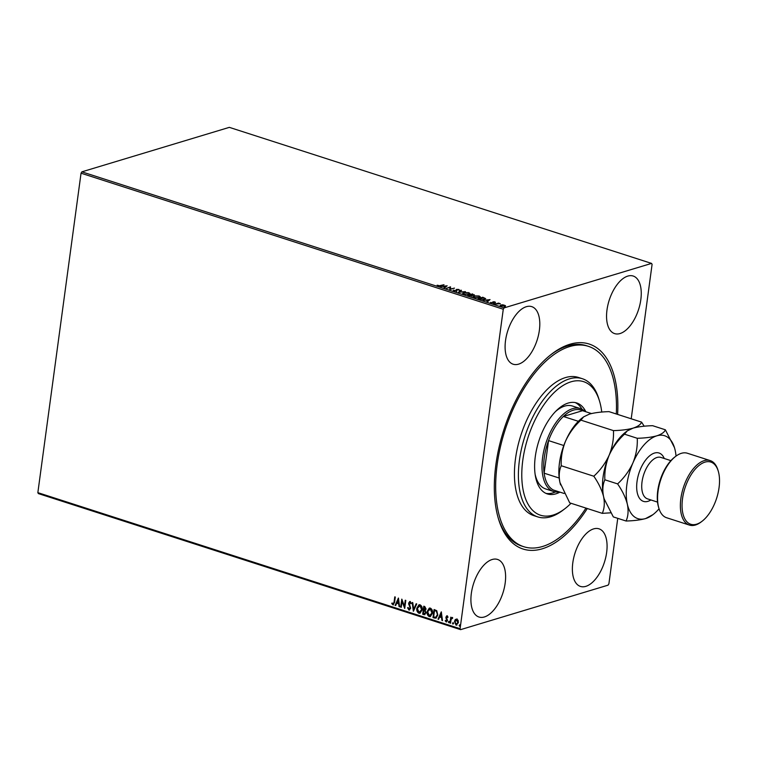 <?xml version="1.0" encoding="UTF-8"?>
<svg xmlns="http://www.w3.org/2000/svg" width="757" height="757" viewBox="0 0 757 757"><rect width="100%" height="100%" fill="white"/><g stroke="black" fill="none" stroke-linecap="round" stroke-linejoin="round"><path stroke-width="1.14" d="M587.3 508.524A107.693 54.845 -72.1 0 1 542.258 548.797A107.693 54.845 -72.1 0 1 498.579 519.207A107.693 54.845 -72.1 0 1 551.825 353.945A107.693 54.845 -72.1 0 1 569.917 344.255A107.693 54.845 -72.1 0 1 617.617 414.41M585.975 508.098A105.27 53.605 -72.1 0 1 523.797 546.724A105.27 53.605 -72.1 0 1 506.859 424.762A105.27 53.605 -72.1 0 1 588.369 346.327L586.391 345.694A105.27 53.605 107.9 0 0 567.618 345.911A105.27 53.605 107.9 0 0 550.878 354.683M498.238 518.053A105.27 53.605 107.9 0 0 521.819 546.081L523.797 546.724M627.79 276.097A30.252 15.405 107.9 0 0 607.89 305.014A30.252 15.405 107.9 0 0 614.627 333.61A30.252 15.405 107.9 0 0 620.021 333.553A30.252 15.405 107.9 0 0 639.92 304.626A30.252 15.405 107.9 0 0 633.183 276.031A30.252 15.405 107.9 0 0 627.79 276.097M492.145 559.508A30.252 15.405 107.9 0 0 472.245 588.426A30.252 15.405 107.9 0 0 478.992 617.021A30.252 15.405 107.9 0 0 484.376 616.964A30.252 15.405 107.9 0 0 504.276 588.038A30.252 15.405 107.9 0 0 497.538 559.442A30.252 15.405 107.9 0 0 492.145 559.508M593.611 528.897A30.252 15.405 107.9 0 0 573.711 557.814A30.252 15.405 107.9 0 0 580.449 586.42A30.252 15.405 107.9 0 0 585.842 586.353A30.252 15.405 107.9 0 0 605.742 557.436A30.252 15.405 107.9 0 0 599.005 528.831A30.252 15.405 107.9 0 0 593.611 528.897M526.333 306.699A30.252 15.405 107.9 0 0 506.433 335.616A30.252 15.405 107.9 0 0 513.17 364.221A30.252 15.405 107.9 0 0 518.564 364.155A30.252 15.405 107.9 0 0 538.464 335.237A30.252 15.405 107.9 0 0 531.726 306.632A30.252 15.405 107.9 0 0 526.333 306.699M456.973 625.074L456.291 625.017L454.749 621.365L455.279 619.529L456.85 619.018L458.155 620.447L458.392 622.699L456.026 625.102L454.474 621.44L455.279 619.529L456.85 619.018M456.84 625.121L456.291 625.017M452.572 618.327L451.144 619.254L450.519 623.219L449.989 623.049L450.784 617.173L451.2 618.204L452.26 617.532L452.639 617.873L451.986 618.214M447.094 615.876L448.012 617.04L447.633 617.447L447.037 616.605L446.412 617.229L447.538 620.589L446.176 621.923L445.192 620.778L445.57 620.333L446.214 621.185L446.999 620.447L445.92 618.053L446.658 615.857M447.907 617.362L447.302 616.529L446.412 617.229M446.658 621.942L445.192 620.778M446.214 621.185L447.264 620.371L446.942 619.851M434.613 618.091L432.995 617.57L434.083 609.527L436.751 610.691L437.801 615.025L435.975 618.195L432.995 617.57M422.68 614.249L423.769 606.206L424.753 606.518L426.077 609.025L425.197 610.53L426.011 612.943L424.071 614.693L422.68 614.249L424.015 606.281M424.847 614.722L422.955 614.164M413.341 611.24L412.205 602.477L412.783 602.667L413.644 609.309L416.161 603.755L416.738 603.935L413.454 611.202M401.238 607.341L400.708 607.171L401.797 599.128L404.456 606.243L405.269 600.244L405.799 600.415L404.711 608.458L402.052 601.351L401.238 607.341M393.025 604.048L394.047 602.212L394.766 596.857L395.305 597.036L394.567 602.468L392.921 604.871L391.738 603.518L392.088 602.988L393.441 603.991M393.489 604.89L391.738 603.518M617.75 518.337L608.902 583.808L608.07 585.161L460.606 629.644L38.37 493.592L37.85 492.646L81.046 173.192L81.87 171.839L229.333 127.356L651.569 263.408L504.105 307.891L503.273 309.244L81.046 173.192M37.85 492.646L460.086 628.698L503.273 309.244M398.419 598.039L399.639 606.821L399.062 606.641L398.693 603.831L396.744 603.197L395.684 605.553L395.107 605.363L398.419 598.039M408.988 609.186L410.143 608.136L408.6 603.064L410.095 601.578L411.25 603.376L410.767 603.736L409.972 602.402L409.14 603.197L410.673 608.325L408.912 610.028L407.588 607.767L408.08 607.502L409.546 609.139M409.565 601.569L410.095 601.578M409.528 610.038L407.588 607.767M416.814 608.193L418.99 604.767L420.021 604.786C421.791 605.874 422.501 607.568 422.16 609.877L419.993 613.274L418.924 613.255C417.183 612.167 416.482 610.483 416.814 608.193L419.123 604.729M427.137 611.524L429.314 608.089L430.345 608.108C432.115 609.196 432.824 610.89 432.474 613.208L430.317 616.605L429.238 616.577C427.497 615.488 426.797 613.804 427.137 611.524L429.446 608.06M441.293 611.855L442.514 620.636L441.937 620.456L441.568 617.646L439.618 617.012L438.558 619.368L437.981 619.179L441.293 611.855M449.535 622.14L448.996 622.67L448.371 621.932L448.91 621.412L448.731 622.746L448.91 621.412M453.623 623.456L453.093 623.986L452.468 623.257L452.998 622.727L452.818 624.071L452.998 622.727M460.294 625.604L459.764 626.134L459.139 625.405L459.669 624.875L459.49 626.219L459.669 624.875M651.569 263.408L652.089 264.354L631.206 418.791M502.61 304.73L505.487 305.658L501.039 306.102L500.869 304.929L502.582 304.948M505.477 305.724L504.777 306.188M500.169 305.431L500.907 305.364M495.05 304.134L498.513 303.084L500.32 303.708L495.05 304.134M494.879 301.873L495.409 302.355L493.507 301.986L493.327 302.989L490.564 302.431L492.769 302.819L492.949 301.825L494.879 301.873L495.352 302.819M493.318 302.128L493.687 302.772M484.877 298.419L484.641 299.337L479.673 299.176L478.064 298.655L482.796 297.227L485.691 298.646M467.741 295.334L472.482 293.905L473.882 295.088L472.226 295.183L472.113 295.902L467.741 295.334M474.355 294.757L473.882 295.088M458.401 292.325L460.918 290.177L461.496 290.366L459.594 291.994L465.451 291.634L458.401 292.325M446.308 288.426L450.51 286.827L450.443 289.004L454.512 288.114L449.781 289.543L449.828 287.357L446.308 288.426M440.328 285.512L444.018 284.727L440.82 285.692L437.887 285.786L437.13 285.2L440.29 285.843M81.87 171.839L504.105 307.891M447.132 285.739L444.709 287.906L444.122 287.717L444.927 287.035L442.987 286.401L440.167 286.449L447.113 285.853M453.888 290.943L453.358 290.13L456.102 290.849L456.556 289.382L458.893 289.448L459.433 290.12L457.105 289.553L456.632 291.029L453.897 290.641M454.03 290.196L454.295 291.048M456.329 291.114L456.102 289.742M458.77 289.893L459.433 290.12M458.733 290.082L458.401 289.59M457.105 289.553L456.632 291.029M463.691 292.562L468.829 292.656L470.04 293.584L469.047 294.274L463.899 294.17L462.716 293.233L463.625 292.997M474.005 295.883L479.153 295.978L480.354 296.914L479.37 297.596L474.213 297.492L473.04 296.564L473.948 296.328M490.006 299.545L487.584 301.721L486.997 301.532L487.801 300.851L485.852 300.217L483.042 300.264L489.987 299.668M493.668 303.718L494.539 303.51L493.744 303.746M504.427 307.181L505.298 306.982L504.512 307.219M460.086 628.698L460.606 629.644M444.473 287.83L444.927 287.035M446.005 286.307L446.668 286.231M444.908 287.206L446.034 286.089L443.697 286.335L445.192 286.818L446.034 286.089M449.819 287.471L450.51 286.827M450.557 287.319L450.443 289.004M453.973 290.65L454.266 291.237L453.973 290.65M456.045 290.149L456.556 289.382M458.837 289.912L459.376 290.584M456.944 290.65L456.566 291.483M458.893 292.306L460.918 290.177M469.208 293.271L469.936 293.811M462.754 293.479L463.587 293.035M468.469 294.416L469.312 293.546L468.375 292.808L464.221 292.732L463.454 294M469.085 294.255L469.312 293.546M464.325 294.293L468.517 294.104M463.435 293.281L464.363 294.019M473.399 294.681L473.825 295.552M471.516 296.186L471.526 295.665M473.078 294.397L471.015 294.681L473.343 294.918L473.078 294.397L473.305 295.202M470.797 294.908L468.763 295.353L471.583 295.732L470.797 294.908M471.545 296.015L471.592 295.202M479.531 296.602L480.25 297.132M473.078 296.801L473.91 296.356M478.793 297.738L479.626 296.876L478.689 296.129L474.544 296.053L473.768 297.331M479.408 297.586L479.626 296.876M474.648 297.615L478.831 297.425M473.759 296.602L474.686 297.34M484.045 299.621L484.537 298.655M482.843 297.548L479.086 298.684L484.111 299.166L484.603 298.192L482.843 297.548M484.877 299.072L484.603 298.192M487.347 301.646L487.801 300.851M488.88 300.122L489.542 300.046M487.782 301.021L488.908 299.904L486.571 300.151L488.066 300.633L488.908 299.904M492.523 302.497L492.949 301.825M498.352 303.576L498.513 303.084M504.559 305.478L505.43 306.112M500.235 305.667L500.803 305.393M501.333 305.563L501.408 306.434M504.181 306.481L504.134 305.601M504.2 306.32L504.2 305.147L501.399 305.099L501.465 305.97L504.247 306.017L504.2 305.147M501.437 306.207L501.399 305.099M393.299 603.963L394.321 602.127L395.022 596.942M399.62 606.65L399.062 606.641M399.327 606.556L398.693 603.831M398.967 603.745L396.744 603.197M395.75 605.401L395.107 605.363M395.372 605.278L398.532 598.285M398.579 602.932L398.466 599.904L397.084 602.449L398.579 602.932L398.201 599.989M401.267 607.18L400.708 607.171M400.983 607.086L402.014 599.449M405.515 600.32L404.456 606.243M404.768 608.07L402.052 601.351M409.253 609.111L410.143 608.136M410.408 608.06L410.067 607.294M410.341 607.209L408.704 604.37M408.979 604.294L408.6 603.064M408.865 602.979L410.36 601.503M411.032 603.651L410.247 602.326L409.405 603.111M409.66 609.991L409.187 609.943M413.577 610.927L412.499 602.572M416.359 603.821L413.644 609.309M420.126 613.227L418.924 613.255M419.198 613.17C417.457 612.082 416.747 610.397 417.088 608.117M420.012 612.385L419.018 612.422L421.621 609.707L419.936 605.619L419.255 605.572M419.293 612.337L421.895 609.622L420.211 605.534L419.397 605.524M420.211 605.534L417.353 608.363L419.018 612.422M424.97 614.675L424.336 614.608M424.204 613.709L425.746 612.687L425.103 610.975L423.996 610.521L423.324 613.596L424.876 613.823M424.384 609.782L425.812 608.789L424.459 607.123L423.844 609.782L424.999 609.887M425.018 607.294L424.185 607.199M425.812 608.789L424.743 607.379M424.109 609.868L425.538 608.874M425.103 610.975L423.731 610.606M425.746 612.687L424.838 611.06M423.939 613.795L425.481 612.763M430.449 616.558L429.238 616.577M429.512 616.491C427.771 615.403 427.071 613.719 427.402 611.438M430.336 615.715L429.333 615.744L431.944 613.028L430.26 608.94L429.569 608.893M429.607 615.668L432.209 612.952L430.525 608.855L429.711 608.846M430.525 608.855L427.667 611.694L429.333 615.744M433.269 617.494L434.338 609.612M436.108 618.147L434.878 618.005M435.133 610.558L434.509 610.53L433.647 616.917L435.672 617.362L437.537 614.769L436.638 611.278L434.509 610.53M436.638 611.278L434.859 610.634M437.537 614.769L436.363 611.363M435.672 617.362L437.262 614.854M442.495 620.466L441.937 620.456M442.202 620.371L441.568 617.646M441.842 617.561L439.618 617.012M438.625 619.217L437.981 619.179M438.246 619.094L441.407 612.101M441.454 616.747L441.34 613.719L439.959 616.264L441.454 616.747L441.076 613.804M447.302 616.529L446.677 617.154L447.302 616.529M446.488 621.109L447.264 620.371L446.488 621.109M447.217 619.765L446.46 619.056M446.734 618.98L445.92 618.053M446.195 617.967L445.873 617.087M446.147 617.002L447.368 615.791M448.646 621.857L449.175 621.327M450.547 623.058L449.989 623.049M450.254 622.964L451.03 617.248M452.525 617.457L451.2 618.204M452.733 623.172L453.273 622.642M455.544 619.444L457.114 618.933M456.831 624.336L456.121 624.374L457.853 622.538L456.339 619.699M456.386 624.298L458.127 622.453L456.471 619.642M457.02 619.652L455.004 621.62L456.121 624.374M459.404 625.32L459.944 624.79M601.739 412.063A70.183 35.74 107.9 0 0 599.516 401.078A70.183 35.74 107.9 0 0 566.936 383.383A70.183 35.74 107.9 0 0 529.219 433.931A70.183 35.74 107.9 0 0 526.929 501.995A70.183 35.74 107.9 0 0 564.807 508.78A70.183 35.74 107.9 0 0 571.015 503.282M564.807 508.78L562.924 510.218A72.596 36.97 -72.1 0 1 537.782 516.908A72.596 36.97 -72.1 0 1 526.106 432.796A72.596 36.97 -72.1 0 1 582.322 378.708A72.596 36.97 -72.1 0 1 598.825 398.807L599.516 401.078M535.152 474.421A43.556 22.18 107.9 0 0 545.702 488.946L553.632 491.501A43.556 22.18 -72.1 0 1 543.923 450.311A43.556 22.18 -72.1 0 1 572.585 408.676A43.556 22.18 -72.1 0 1 580.354 408.581A43.556 22.18 -72.1 0 1 585.133 411.534M545.92 493.365A47.795 24.338 107.9 0 0 555.439 491.927M559.943 492.126A47.795 24.338 -72.1 0 1 547.377 493.933A47.795 24.338 -72.1 0 1 539.684 438.558A47.795 24.338 -72.1 0 1 576.692 402.951A47.795 24.338 -72.1 0 1 585.842 411.761M588.369 346.327A105.27 53.605 -72.1 0 1 616.302 413.984M582.322 378.708L578.357 377.431A72.596 36.97 107.9 0 0 522.141 431.518A72.596 36.97 107.9 0 0 533.817 515.631L537.782 516.908M582.067 409.291A47.795 24.338 107.9 0 0 575.178 402.563M580.354 408.581L572.424 406.026A43.556 22.18 107.9 0 0 555.373 411.657M578.376 421.318L563.359 416.482L582.54 410.691A42.354 21.565 107.9 0 0 573.418 410.143A42.354 21.565 107.9 0 0 563.359 416.482A42.354 21.565 107.9 0 0 548.541 440.593L544.132 473.182A42.354 21.565 107.9 0 0 553.424 490.025L564.135 493.479M563.804 445.532L548.541 440.593A42.354 21.565 107.9 0 0 544.132 473.182L559.196 478.036M559.243 491.899A43.556 22.18 -72.1 0 1 553.632 491.501M582.54 410.691L591.444 413.559M563.804 445.513A42.354 21.565 -72.1 0 1 565.186 441.993M710.198 460.587L687.403 453.244A33.876 17.25 107.9 0 0 681.357 453.32A33.876 17.25 107.9 0 0 675.67 456.367A33.876 17.25 107.9 0 0 658.912 508.354A33.876 17.25 107.9 0 0 666.614 517.741L689.419 525.084A33.876 17.25 -72.1 0 1 681.868 493.053A33.876 17.25 -72.1 0 1 704.152 460.663A33.876 17.25 -72.1 0 1 710.198 460.587A33.876 17.25 -72.1 0 1 717.901 469.974L718.242 471.109A32.674 16.635 107.9 0 0 704.994 462.13A32.674 16.635 107.9 0 0 682.53 498.664A32.674 16.635 107.9 0 0 696.601 524.185A32.674 16.635 107.9 0 0 702.089 521.242A32.674 16.635 107.9 0 0 718.242 471.109M702.089 521.242L701.143 521.961A33.876 17.25 -72.1 0 1 695.456 525.008A33.876 17.25 -72.1 0 1 689.419 525.084M644.188 426.219L641.586 422.132L609.016 411.638C601.153 411.855 594.624 412.679 589.429 414.098L583.647 416.852L580.893 420.126L613.463 430.619C613.851 438.823 612.422 447.018 609.158 455.203C605.496 463.142 600.377 470.154 593.81 476.229L561.24 465.735C560.852 457.521 562.281 449.327 565.545 441.151C569.207 433.203 574.326 426.2 580.893 420.126M641.586 422.132C640.63 424.582 637.782 426.588 633.041 428.15C627.856 429.579 621.327 430.402 613.463 430.619M593.81 476.229C598.579 483.117 601.834 489.902 603.566 496.564C604.843 503.017 604.408 508.619 602.279 513.35L569.709 502.856L559.953 482.512C558.675 476.058 559.111 470.466 561.24 465.735M602.279 513.35L610.719 512.82M676.029 456.093A43.556 22.18 107.9 0 0 675.121 450.141A43.556 22.18 107.9 0 0 674.506 447.794A43.556 22.18 107.9 0 0 656.83 435.824A43.556 22.18 107.9 0 0 632.947 462.868A43.556 22.18 107.9 0 0 627.354 504.228C628.632 510.682 628.196 516.283 626.067 521.015L613.321 516.908L604.218 499.033L603.566 496.564C602.288 490.12 602.714 484.518 604.852 479.787C604.464 471.573 605.893 463.379 609.158 455.203C612.82 447.255 617.939 440.252 624.506 434.177L627.26 430.903L625.727 432.077A43.556 22.18 107.9 0 0 609.158 455.203A43.556 22.18 107.9 0 0 603.566 496.564A43.556 22.18 107.9 0 0 604.19 498.92A43.556 22.18 107.9 0 0 604.2 498.977M583.647 416.852L582.114 418.025A43.556 22.18 107.9 0 0 565.545 441.151A43.556 22.18 107.9 0 0 559.953 482.512A43.556 22.18 107.9 0 0 560.577 484.868A43.556 22.18 107.9 0 0 560.596 484.925M627.26 430.903L633.041 428.15C638.236 426.73 644.765 425.907 652.619 425.689L665.375 429.796C664.419 432.247 661.571 434.253 656.83 435.824C651.635 437.243 645.115 438.066 637.252 438.284C637.64 446.498 636.211 454.692 632.947 462.868C629.285 470.807 624.165 477.818 617.598 483.893C622.368 490.782 625.623 497.567 627.354 504.228A43.556 22.18 107.9 0 0 645.645 518.554A43.556 22.18 107.9 0 0 652.96 514.637A43.556 22.18 107.9 0 0 659.054 508.789M626.067 521.015C633.94 520.797 640.469 519.983 645.645 518.554L652.96 514.637M674.43 447.557L665.375 429.796M617.598 483.893L604.852 479.787M637.252 438.284L624.506 434.177M658.912 508.354L658.571 507.218A32.674 16.635 -72.1 0 1 674.724 457.086L675.67 456.367M650.906 499.961A25.407 12.945 -72.1 0 1 647.973 501.323A25.407 12.945 -72.1 0 1 637.034 481.471A25.407 12.945 -72.1 0 1 654.502 453.055A25.407 12.945 -72.1 0 1 664.258 458.505M670.891 460.635L660.889 457.417A21.783 11.09 107.9 0 0 657.01 457.465A21.783 11.09 107.9 0 0 642.684 478.282A21.783 11.09 107.9 0 0 647.528 498.872L657.53 502.099"/></g></svg>
